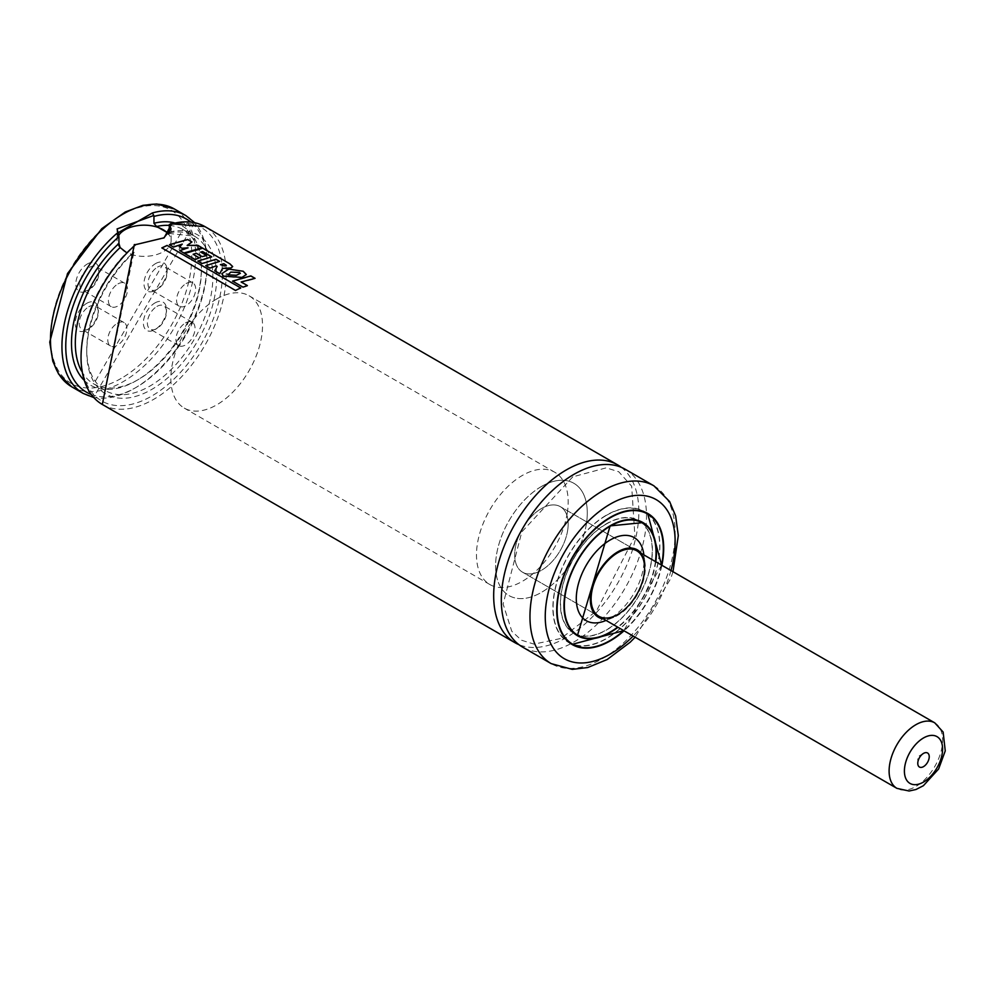 <?xml version="1.0" encoding="UTF-8"?>
<svg xmlns="http://www.w3.org/2000/svg" width="995" height="995" viewBox="0 0 995 995"><rect width="100%" height="100%" fill="white"/><g stroke="black" fill="none" stroke-linecap="round" stroke-linejoin="round"><path stroke-width="0.75" stroke-dasharray="4.97 3.73" d="M154.934 302.94A16.343 9.44 -60 0 1 166.488 309.619A16.343 9.44 -60 0 1 154.934 329.631A16.343 9.44 -60 0 1 143.379 322.965A16.343 9.44 -60 0 1 154.934 302.94M155.543 263.6A16.343 9.44 -60 0 1 167.11 270.267A16.343 9.44 -60 0 1 155.543 290.291A16.343 9.44 -60 0 1 143.989 283.612A16.343 9.44 -60 0 1 155.543 263.6M86.776 303.301A16.343 9.44 -60 0 1 98.331 309.967A16.343 9.44 -60 0 1 86.776 329.992A16.343 9.44 -60 0 1 75.222 323.313A16.343 9.44 -60 0 1 86.776 303.301M87.386 263.949A16.343 9.44 -60 0 1 98.953 270.628A16.343 9.44 -60 0 1 87.398 290.639A16.343 9.44 -60 0 1 75.831 283.973A16.343 9.44 -60 0 1 87.386 263.949M169.237 225.256A99.96 57.71 -60 0 1 209.783 327.479A99.96 57.71 -60 0 1 93.679 394.517A99.96 57.71 -60 0 1 134.213 245.479L133.616 253.688L131.589 254.173L126.154 252.307M621.278 467.314A102.659 59.277 -60 0 1 617.596 583.406A102.659 59.277 -60 0 1 518.905 644.636M625.246 469.279A102.659 59.277 -60 0 1 625.246 587.821A102.659 59.277 -60 0 1 522.574 647.086M661.874 565.297A75.645 43.668 -60 0 1 624.052 630.805M570.521 643.466A75.645 43.668 -60 0 1 568.568 642.447A75.645 43.668 -60 0 1 556.964 581.826A75.645 43.668 -60 0 1 606.39 515.174A75.645 43.668 -60 0 1 644.213 511.418A75.645 43.668 -60 0 1 646.066 512.612M647.272 513.495A75.645 43.668 -60 0 1 644.213 598.766A75.645 43.668 -60 0 1 571.889 644.051M606.39 515.385A75.371 43.519 -60 0 1 644.076 511.654A75.371 43.519 -60 0 1 644.076 598.692A75.371 43.519 -60 0 1 568.705 642.21A75.371 43.519 -60 0 1 557.15 581.814A75.371 43.519 -60 0 1 606.39 515.385M575.707 634.288A65.11 37.586 -60 0 1 573.829 633.317A65.11 37.586 -60 0 1 563.854 581.142A65.11 37.586 -60 0 1 606.39 523.768A65.11 37.586 -60 0 1 638.939 520.547A65.11 37.586 -60 0 1 640.705 521.691M641.763 522.487A65.11 37.586 -60 0 1 638.939 595.731A65.11 37.586 -60 0 1 576.926 634.798M606.39 523.992A64.837 37.437 -60 0 1 638.802 520.783A64.837 37.437 -60 0 1 638.802 595.657A64.837 37.437 -60 0 1 573.966 633.081A64.837 37.437 -60 0 1 564.028 581.13A64.837 37.437 -60 0 1 606.39 523.992M655.444 561.59A64.837 37.437 -60 0 1 617.621 627.099M643.74 553.916A47.971 27.698 -60 0 1 605.134 620.793M641.315 553.419A38.904 22.462 -60 0 1 645.046 563.095A38.904 22.462 -60 0 1 613.728 617.335A38.904 22.462 -60 0 1 603.492 618.94M541.429 508.557A37.822 21.84 -60 0 1 560.347 506.679A37.822 21.84 -60 0 1 560.347 550.347A37.822 21.84 -60 0 1 522.524 572.187A37.822 21.84 -60 0 1 516.728 541.877A37.822 21.84 -60 0 1 541.429 508.557M541.429 486.493A64.837 37.437 -60 0 1 573.854 483.284A64.837 37.437 -60 0 1 573.854 558.158A64.837 37.437 -60 0 1 509.017 595.582A64.837 37.437 -60 0 1 499.08 543.631A64.837 37.437 -60 0 1 541.429 486.493M216.674 298.998A64.837 37.437 -60 0 1 249.098 295.789A64.837 37.437 -60 0 1 249.098 370.65A64.837 37.437 -60 0 1 184.262 408.087A64.837 37.437 -60 0 1 174.324 356.135A64.837 37.437 -60 0 1 216.674 298.998M118.728 235.392A27.014 15.597 0 0 0 117.074 240.765A27.014 15.597 0 0 0 133.753 255.168A27.014 15.597 0 0 0 163.192 251.797A27.014 15.597 0 0 0 171.103 240.765A27.014 15.597 0 0 0 168.628 234.235M134.213 245.479L134.437 244.621L163.192 238.34M117.957 283.911A13.507 7.798 -60 0 1 124.711 283.239A13.507 7.798 -60 0 1 124.711 298.836A13.507 7.798 -60 0 1 111.204 306.634A13.507 7.798 -60 0 1 109.127 295.813A13.507 7.798 -60 0 1 117.957 283.911M89.401 267.419A13.507 7.798 -60 0 1 96.154 266.759A13.507 7.798 -60 0 1 98.953 272.941A13.507 7.798 -60 0 1 89.401 289.483A13.507 7.798 -60 0 1 82.647 290.154A13.507 7.798 -60 0 1 80.57 279.321A13.507 7.798 -60 0 1 89.401 267.419M117.335 323.263A13.507 7.798 -60 0 1 124.101 322.591A13.507 7.798 -60 0 1 124.101 338.188A13.507 7.798 -60 0 1 110.582 345.986A13.507 7.798 -60 0 1 108.517 335.166A13.507 7.798 -60 0 1 117.335 323.263M88.779 306.771A13.507 7.798 -60 0 1 95.532 306.099A13.507 7.798 -60 0 1 98.331 312.293A13.507 7.798 -60 0 1 88.779 328.835A13.507 7.798 -60 0 1 82.025 329.507A13.507 7.798 -60 0 1 79.961 318.674A13.507 7.798 -60 0 1 88.779 306.771M186.115 283.563A13.507 7.798 -60 0 1 192.868 282.891A13.507 7.798 -60 0 1 192.868 298.488A13.507 7.798 -60 0 1 179.361 306.286A13.507 7.798 -60 0 1 177.284 295.465A13.507 7.798 -60 0 1 186.115 283.563M157.558 267.07A13.507 7.798 -60 0 1 164.312 266.399A13.507 7.798 -60 0 1 167.11 272.58A13.507 7.798 -60 0 1 157.558 289.122A13.507 7.798 -60 0 1 150.805 289.794A13.507 7.798 -60 0 1 148.728 278.973A13.507 7.798 -60 0 1 157.558 267.07M185.493 322.902A13.507 7.798 -60 0 1 192.246 322.243A13.507 7.798 -60 0 1 192.246 337.84A13.507 7.798 -60 0 1 178.739 345.638A13.507 7.798 -60 0 1 176.675 334.805A13.507 7.798 -60 0 1 185.493 322.902M156.936 306.423A13.507 7.798 -60 0 1 163.69 305.751A13.507 7.798 -60 0 1 166.488 311.933A13.507 7.798 -60 0 1 156.936 328.474A13.507 7.798 -60 0 1 150.183 329.146A13.507 7.798 -60 0 1 148.118 318.325A13.507 7.798 -60 0 1 156.936 306.423M179.2 247.108L182.272 244.559L173.491 247.432L169.486 245.118L187.682 239.969L191.886 242.394L187.135 245.84L197.731 245.765L202.072 248.277L183.926 253.426L179.759 251.014L188.067 248.265L181.923 248.688L179.2 246.66M220.392 265.105L223.887 264.173L225.915 265.429L224.385 266.461L220.417 264.645M229.857 264.334L232.631 267.021L231.014 268.389L222.494 268.824L219.771 274.135L214.758 271.237L217.146 266.859L216.226 266.337L209.957 268.488L205.754 266.063L219.584 261.822L215.952 259.72L202.072 263.949L197.856 261.523L211.736 257.295L202.632 252.033L200.629 252.519L206.475 255.902L202.122 257.083L196.313 253.725L193.142 254.708L199.423 258.339L195.057 259.906L184.572 253.849L202.756 248.675L229.92 263.862M227.507 274.11L228.004 275.292L230.753 272.58L239.409 272.866L240.305 273.836L236.325 275.702L228.004 274.844M243.141 271.722L246.287 274.993L241.984 277.816L223.477 276.573L221.835 274.11L228.601 269.546L243.203 271.249M232.556 281.535L250.79 276.374L255.006 278.811L241.126 282.406L247.382 286.013L243.029 287.58L232.544 281.1M161.886 248.315L167.123 245.852L240.765 288.376L235.517 290.826L161.837 247.904M567.262 513.022A64.837 37.437 -60 0 1 535.546 571.466A64.837 37.437 -60 0 1 489.913 584.562A64.837 37.437 -60 0 1 489.913 509.689A64.837 37.437 -60 0 1 554.75 472.252A64.837 37.437 -60 0 1 567.262 513.022M586.366 524.042A64.837 37.437 -60 0 1 554.65 582.498A64.837 37.437 -60 0 1 509.017 595.582A64.837 37.437 -60 0 1 509.017 520.721A64.837 37.437 -60 0 1 573.854 483.284A64.837 37.437 -60 0 1 586.366 524.042M567.647 530.459A37.822 21.84 -60 0 1 549.14 564.551A37.822 21.84 -60 0 1 522.524 572.187A37.822 21.84 -60 0 1 522.524 528.519A37.822 21.84 -60 0 1 560.347 506.679A37.822 21.84 -60 0 1 567.647 530.459M121.166 378.411A99.96 57.71 -60 0 1 59.949 291.324A99.96 57.71 -60 0 1 182.371 220.641A99.96 57.71 -60 0 1 121.166 378.411M71.739 386.806A102.659 59.277 120 0 0 123.069 381.719A102.659 59.277 120 0 0 190.144 291.249A102.659 59.277 120 0 0 174.399 208.987M185.866 215.604A102.659 59.277 -60 0 1 185.866 334.146A102.659 59.277 -60 0 1 83.207 393.423M91.043 394.381A99.96 57.71 120 0 0 186.426 334.469A99.96 57.71 120 0 0 190.617 221.91M174.249 222.805A91.851 53.033 -60 0 1 182.371 332.131A91.851 53.033 -60 0 1 83.63 379.767M169.237 225.43A89.152 51.479 -60 0 1 182.931 229.509A89.152 51.479 -60 0 1 182.931 332.454A89.152 51.479 -60 0 1 93.779 383.933A89.152 51.479 -60 0 1 81.466 370.924M169.15 232.892A89.152 51.479 -60 0 1 194.398 236.126A89.152 51.479 -60 0 1 194.398 339.071A89.152 51.479 -60 0 1 105.246 390.55A89.152 51.479 -60 0 1 131.589 254.173M169.237 232.109A91.851 53.033 -60 0 1 204.796 327.044A91.851 53.033 -60 0 1 98.667 388.324A91.851 53.033 -60 0 1 134.213 252.32M102.311 404.455A102.659 59.277 120 0 0 204.97 345.178A102.659 59.277 120 0 0 204.97 226.636M653.902 485.821A102.659 59.277 -60 0 1 653.902 604.363A102.659 59.277 -60 0 1 551.23 663.64M670.966 570.545A91.851 53.033 -60 0 1 633.143 636.054M556.715 609.91A75.371 43.519 -60 0 1 610.01 517.487A75.371 43.519 -60 0 1 610.109 517.425M663.317 548.369A75.371 43.519 -60 0 1 610.109 640.519M661.563 565.11A75.11 43.357 -60 0 1 623.741 630.631M655.78 561.777A65.384 37.748 -60 0 1 617.957 627.285M563.978 605.719A65.11 37.586 -60 0 1 610.01 525.87A65.11 37.586 -60 0 1 610.109 525.808M656.053 552.561A65.11 37.586 -60 0 1 610.109 632.136M934.765 722.855A37.822 21.84 -60 0 1 942.066 746.636A37.822 21.84 -60 0 1 923.571 780.727A37.822 21.84 -60 0 1 896.943 788.363M168.74 233.439L194.398 236.126L182.931 229.509L93.779 383.933L105.246 390.55L133.616 253.688M572.797 476.829L521.815 531.915L503.122 604.077L511.778 631.265L521.467 640.208L534.016 644.126L561.105 638.417L596.478 610.93L634.897 536.218L631.688 486.244L618.778 471.779L606.241 467.849L572.797 476.829M672.981 571.702L670.817 578.431L635.158 637.223M648.031 513.631L644.213 511.418M572.386 644.648L568.568 642.447M644.698 512.015L644.076 511.654M569.327 642.571L568.705 642.21M661.613 565.148L623.79 630.656M642.571 522.649L638.939 520.547M577.461 635.419L573.829 633.317M639.486 521.169L638.802 520.783M574.65 633.479L573.966 633.081M645.046 563.095L643.889 554.912M613.728 617.335L606.067 620.42M636.763 550.795L560.347 506.679L636.763 550.795M598.94 616.303L522.524 572.187L598.94 616.303M554.75 472.252L249.098 295.789M489.913 584.562L184.262 408.087M171.103 240.765L171.103 229.111M117.074 240.765L117.074 229.148M194.56 222.594L93.605 397.465M124.711 283.239L96.154 266.759M111.204 306.634L82.647 290.154M98.953 272.941L98.953 270.628M89.401 289.483L87.398 290.639M124.101 322.591L95.532 306.099M110.582 345.986L82.025 329.507M98.331 312.293L98.331 309.967M88.779 328.835L86.776 329.992M192.868 282.891L164.312 266.399M179.361 306.286L150.805 289.794M167.11 272.58L167.11 270.267M157.558 289.122L155.543 290.291M192.246 322.243L163.69 305.751M178.739 345.638L150.183 329.146M166.488 311.933L166.488 309.619M156.936 328.474L154.934 329.631M923.497 753.402L917.776 756.71L917.776 763.327"/><path stroke-width="1.49" d="M116.664 233.589L152.409 212.955A102.659 59.277 -60 0 1 185.866 215.604L174.399 208.987A102.659 59.277 120 0 0 105.196 226.972A102.659 59.277 120 0 0 53.071 316.087A102.659 59.277 120 0 0 71.739 386.806L83.207 393.423A102.659 59.277 -60 0 1 64.538 322.703A102.659 59.277 -60 0 1 116.664 233.589L118.94 236.648A99.96 57.71 120 0 0 67.523 327.305A99.96 57.71 120 0 0 91.043 394.381M126.154 252.307L120.134 247.556L118.94 243.501L118.94 236.648M190.617 221.91A99.96 57.71 120 0 0 153.951 216.437L153.951 223.278L156.576 226.512L168.74 233.439M169.15 232.892A89.152 51.479 -60 0 0 168.043 233.128L169.237 232.109L169.312 224.484L171.103 228.95L163.653 238.066M518.905 644.636A102.659 59.277 -60 0 1 514.937 642.683A102.659 59.277 -60 0 1 499.204 560.421A102.659 59.277 -60 0 1 566.267 469.951A102.659 59.277 -60 0 1 617.596 464.864L204.97 226.636A102.659 59.277 120 0 0 171.513 223.975L164.15 237.78L135.755 244.621A102.659 59.277 120 0 0 83.642 333.735A102.659 59.277 120 0 0 102.311 404.455L134.325 244.571L135.755 244.621M617.596 464.864A102.659 59.277 -60 0 1 621.278 467.314M635.158 637.223L630.158 642.235L607.174 659.536L587.672 667.545L572.249 669.374L551.23 663.64L522.574 647.086A102.659 59.277 -60 0 1 506.841 564.824A102.659 59.277 -60 0 1 573.916 474.366A102.659 59.277 -60 0 1 625.246 469.279L653.902 485.821L669.61 501.542L675.642 515.945L678.304 535.571L672.981 571.702M624.052 630.805A75.645 43.668 -60 0 1 572.386 644.648A75.645 43.668 -60 0 1 560.794 584.04A75.645 43.668 -60 0 1 610.209 517.375A75.645 43.668 -60 0 1 648.031 513.631A75.645 43.668 -60 0 1 661.874 565.297M646.066 512.612A75.645 43.668 -60 0 1 647.272 513.495M571.889 644.051A75.645 43.668 -60 0 1 570.521 643.466M640.705 521.691A65.11 37.586 -60 0 1 641.763 522.487M576.926 634.798A65.11 37.586 -60 0 1 575.707 634.288M617.621 627.099A64.837 37.437 -60 0 1 577.784 635.295A64.837 37.437 -60 0 1 567.846 583.331A64.837 37.437 -60 0 1 610.209 526.193A64.837 37.437 -60 0 1 642.621 522.984A64.837 37.437 -60 0 1 655.444 561.59M606.067 620.42L605.134 620.793A47.971 27.698 -60 0 1 576.379 595.731A47.971 27.698 -60 0 1 610.209 539.974A47.971 27.698 -60 0 1 643.74 553.916L643.889 554.912M603.492 618.94A38.904 22.462 -60 0 1 591.366 590.222A38.904 22.462 -60 0 1 617.845 551.79A38.904 22.462 -60 0 1 641.315 553.419M617.845 552.673A37.822 21.84 -60 0 1 636.763 550.795A37.822 21.84 -60 0 1 636.763 594.475A37.822 21.84 -60 0 1 598.94 616.303A37.822 21.84 -60 0 1 593.144 585.993A37.822 21.84 -60 0 1 617.845 552.673M168.628 234.235A27.014 15.597 0 0 0 143.006 225.181A27.014 15.597 0 0 0 118.728 235.392M153.951 216.437L153.74 215.492L117.074 228.95L118.853 235.628M169.312 224.484L171.513 223.975L170.568 223.713L204.97 226.636M153.74 215.492L152.409 212.955M179.2 246.66L182.284 244.111L173.478 246.996L169.461 244.683L187.732 239.496L191.948 241.934L187.159 245.392L197.781 245.305L202.122 247.805L183.913 252.991L179.747 250.591L188.08 247.817L181.923 248.24L179.2 246.66M225.952 264.968L224.41 266.001L220.417 264.645L223.925 263.712L226.313 265.429M229.92 263.862L232.681 266.548L231.051 267.929L222.519 268.376L219.758 273.7L214.733 270.802L217.146 266.411L216.226 265.889L209.933 268.053L205.741 265.628L219.621 261.362L215.99 259.26L202.06 263.526L197.843 261.088L211.773 256.822L202.669 251.573L200.667 252.058L206.512 255.441L202.147 256.635L196.338 253.277L193.142 254.272L199.423 257.892L195.045 259.471L184.56 253.414L202.818 248.203L229.92 263.862M228.004 274.844L230.765 272.12L239.447 272.406L240.342 273.376L236.35 275.254L228.004 274.844L227.507 274.11M228.626 269.085L243.203 271.249L246.337 274.508L242.009 277.369L223.465 276.137L221.823 273.687L228.626 269.085M232.544 281.1L250.852 275.901L255.068 278.339L241.126 281.971L247.382 285.577L243.004 287.145L232.544 281.1M161.837 247.904L167.085 245.417L240.74 287.941L235.467 290.428L161.837 247.904M929.119 758.09A8.109 4.676 -60 0 1 922.925 766.934A8.109 4.676 -60 0 1 917.776 763.327A8.109 4.676 -60 0 1 923.497 753.402A8.109 4.676 -60 0 1 929.119 758.09M153.951 223.278A91.851 53.033 -60 0 1 174.249 222.805M83.63 379.767A91.851 53.033 -60 0 1 118.94 243.501M156.576 226.512A89.152 51.479 -60 0 1 169.237 225.43M81.466 370.924A89.152 51.479 -60 0 1 120.134 247.556M551.23 663.64A102.659 59.277 -60 0 1 535.497 581.366A102.659 59.277 -60 0 1 602.56 490.908A102.659 59.277 -60 0 1 653.902 485.821M633.143 636.054A91.851 53.033 -60 0 1 546.305 629.499A91.851 53.033 -60 0 1 610.209 504.142A91.851 53.033 -60 0 1 670.966 570.545M610.109 517.425A75.371 43.519 -60 0 1 647.708 513.756A75.371 43.519 -60 0 1 663.317 548.369M610.109 640.519A75.371 43.519 -60 0 1 572.324 644.312A75.371 43.519 -60 0 1 556.715 609.91M623.741 630.631A75.11 43.357 -60 0 1 557.536 617.422A75.11 43.357 -60 0 1 610.209 517.81A75.11 43.357 -60 0 1 661.563 565.11M617.957 627.285A65.384 37.748 -60 0 1 564.14 610.233A65.384 37.748 -60 0 1 610.209 525.758A65.384 37.748 -60 0 1 655.78 561.777M610.109 525.808A65.11 37.586 -60 0 1 642.571 522.649A65.11 37.586 -60 0 1 656.053 552.561M610.109 632.136A65.11 37.586 -60 0 1 577.461 635.419A65.11 37.586 -60 0 1 563.978 605.719M598.94 616.303L896.943 788.363A37.822 21.84 -60 0 1 896.943 744.683A37.822 21.84 -60 0 1 934.765 722.855L636.763 550.795M942.215 753.601A27.014 15.597 -60 0 1 910.848 783.849A27.014 15.597 -60 0 1 917.44 742.606A27.014 15.597 -60 0 1 942.215 753.601M514.937 642.683L102.311 404.455M661.613 565.148L647.708 513.756L644.698 512.015M623.79 630.656L572.324 644.312L569.327 642.571M577.461 635.419L610.146 525.882L642.571 522.649M642.621 522.984L639.486 521.169M577.784 635.295L574.65 633.479M174.399 208.987L156.787 203.987L142.981 205.318L125.27 211.985L101.764 228.688L67.498 273.575L49.75 342.118L52.81 361.272L58.581 374.008L71.739 386.806M185.866 215.604L194.56 222.594M93.605 397.465L83.207 393.423M896.943 788.363L909.069 791.013L916.022 789.483L923.372 785.714L938.633 768.973L945.25 750.902L943.136 732.046L934.765 722.855"/></g></svg>
